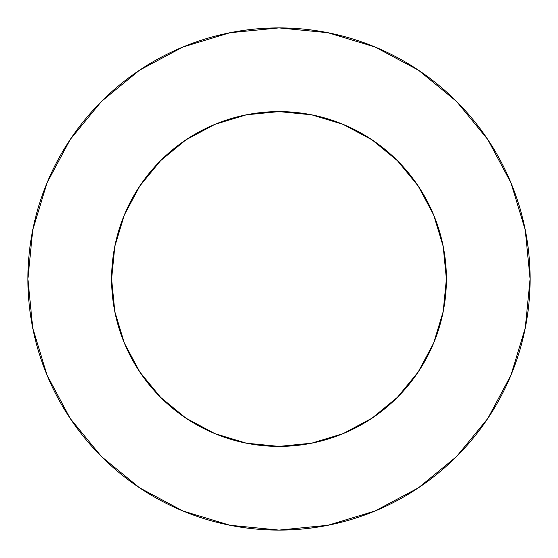 <?xml version="1.0" encoding="UTF-8"?>
<svg xmlns="http://www.w3.org/2000/svg" width="558" height="558" viewBox="0 0 558 558"><rect width="100%" height="100%" fill="white"/><g stroke="black" fill="none" stroke-linecap="round" stroke-linejoin="round"><path stroke-width="0.84" d="M139.814 185.995L160.627 160.627L139.814 185.995L124.343 214.942L114.815 246.343L111.6 279A167.4 167.4 0 0 1 279 111.6A167.4 167.4 0 0 1 446.4 279A167.4 167.4 0 0 1 279 446.4A167.4 167.4 0 0 1 111.6 279L114.815 311.657L124.343 343.058L139.814 372.005L160.627 397.373L139.842 372.046M530.1 279A251.1 251.1 0 0 0 279 27.9A251.1 251.1 0 0 0 27.9 279A251.1 251.1 0 0 1 279 27.9A251.1 251.1 0 0 1 530.1 279A251.1 251.1 0 0 1 279 530.1A251.1 251.1 0 0 1 27.9 279A251.1 251.1 0 0 0 279 530.1A251.1 251.1 0 0 0 530.1 279L525.273 230.015L510.989 182.905L487.783 139.493L456.556 101.444L418.507 70.217L375.095 47.012L327.985 32.727L279 27.9L230.015 32.727L182.905 47.012L139.493 70.217L101.444 101.444L70.217 139.493L47.012 182.905L32.727 230.015L27.9 279L32.727 327.985L47.012 375.095L70.217 418.507L101.444 456.556L139.493 487.783L182.905 510.989L230.015 525.273L279 530.1L327.985 525.273L375.095 510.989L418.507 487.783L456.556 456.556L487.783 418.507L510.989 375.095L525.273 327.985L530.1 279M185.995 418.186L160.627 397.373L185.995 418.186L214.942 433.657L246.343 443.185L279 446.4L311.657 443.185L343.058 433.657L372.005 418.186L397.373 397.373L418.186 372.005L397.373 397.373L372.046 418.158M372.005 139.814L397.373 160.627L372.005 139.814L343.058 124.343L311.657 114.815L279 111.6L246.343 114.815L214.942 124.343L185.995 139.814L160.627 160.627L185.954 139.842M418.186 372.005L433.657 343.058L443.185 311.657L446.4 279L443.185 246.343L433.657 214.942L418.186 185.995L397.373 160.627L418.158 185.954M487.783 139.493L456.556 101.444L418.57 70.266M139.493 70.217L101.444 101.444L70.266 139.43M70.217 418.507L101.444 456.556L139.43 487.734M418.507 487.783L456.556 456.556L487.734 418.57"/></g></svg>
